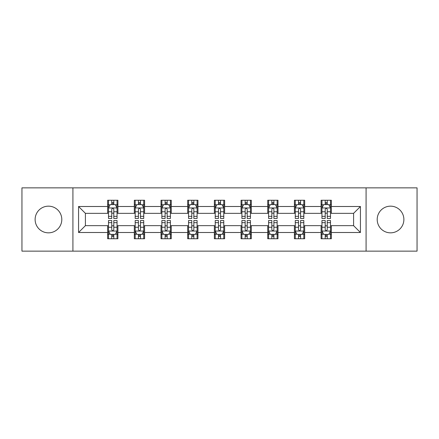 <?xml version="1.0" encoding="UTF-8"?>
<svg xmlns="http://www.w3.org/2000/svg" width="439" height="439" viewBox="0 0 439 439"><rect width="100%" height="100%" fill="white"/><g stroke="black" fill="none" stroke-linecap="round" stroke-linejoin="round"><path stroke-width="0.66" d="M390.54 206.16A13.34 13.34 0 0 0 377.2 219.5A13.34 13.34 0 0 0 390.54 232.84A13.34 13.34 0 0 0 403.88 219.5A13.34 13.34 0 0 0 390.54 206.16M48.46 206.16A13.34 13.34 0 0 0 35.12 219.5A13.34 13.34 0 0 0 48.46 232.84A13.34 13.34 0 0 0 61.8 219.5A13.34 13.34 0 0 0 48.46 206.16M366.082 251.141L417.05 251.141L417.05 187.859L366.082 187.859L366.082 251.141L72.918 251.141L72.918 187.859L21.95 187.859L21.95 251.141L72.918 251.141M366.082 187.859L72.918 187.859M331.357 206.5L331.357 200.261L321.096 200.261L321.096 206.5L304.677 206.5L304.677 200.261L294.415 200.261L294.415 206.5L277.997 206.5L277.997 200.261L267.735 200.261L267.735 206.5L251.311 206.5L251.311 200.261L241.049 200.261L241.049 206.5L224.631 206.5L224.631 200.261L214.369 200.261L214.369 206.5L197.951 206.5L197.951 200.261L187.689 200.261L187.689 206.5L171.265 206.5L171.265 200.261L161.003 200.261L161.003 206.5L144.585 206.5L144.585 200.261L134.323 200.261L134.323 206.5L117.904 206.5L117.904 200.261L107.643 200.261L107.643 206.5L78.565 206.5L78.565 232.5L85.407 225.657L107.643 225.657L107.643 238.739L117.904 238.739L117.904 225.657L134.323 225.657L134.323 238.739L144.585 238.739L144.585 225.657L161.003 225.657L161.003 238.739L171.265 238.739L171.265 225.657L187.689 225.657L187.689 238.739L197.951 238.739L197.951 225.657L214.369 225.657L214.369 238.739L224.631 238.739L224.631 225.657L241.049 225.657L241.049 238.739L251.311 238.739L251.311 225.657L267.735 225.657L267.735 238.739L277.997 238.739L277.997 225.657L294.415 225.657L294.415 238.739L304.677 238.739L304.677 225.657L321.096 225.657L321.096 238.739L331.357 238.739L331.357 225.657L353.593 225.657L353.593 213.343L331.357 213.343L331.357 206.5L360.435 206.5L360.435 232.5L331.357 232.5M321.096 232.5L304.677 232.5M294.415 232.5L277.997 232.5M267.735 232.5L251.311 232.5M241.049 232.5L224.631 232.5M214.369 232.5L197.951 232.5M187.689 232.5L171.265 232.5M161.003 232.5L144.585 232.5M134.323 232.5L117.904 232.5M107.643 232.5L78.565 232.5M321.096 206.5L321.096 213.343L304.677 213.343L304.677 206.5M294.415 206.5L294.415 213.343L277.997 213.343L277.997 206.5M267.735 206.5L267.735 213.343L251.311 213.343L251.311 206.5M241.049 206.5L241.049 213.343L224.631 213.343L224.631 206.5M214.369 206.5L214.369 213.343L197.951 213.343L197.951 206.5M187.689 206.5L187.689 213.343L171.265 213.343L171.265 206.5M161.003 206.5L161.003 213.343L144.585 213.343L144.585 206.5M134.323 206.5L134.323 213.343L117.904 213.343L117.904 206.5M107.643 206.5L107.643 213.343L85.407 213.343L78.565 206.5M85.407 213.343L85.407 225.657M360.435 232.5L353.593 225.657M353.593 213.343L360.435 206.5M107.643 204.536L108.493 204.536M111.747 204.536L113.8 204.536M117.048 204.536L117.904 204.536M107.643 213.173L108.493 213.173M111.747 213.173L113.8 213.173M117.048 213.173L117.904 213.173M107.643 225.827L108.493 225.827M111.747 225.827L113.8 225.827M117.048 225.827L117.904 225.827M107.643 234.464L108.493 234.464M111.747 234.464L113.8 234.464M117.048 234.464L117.904 234.464M134.323 225.827L135.179 225.827M138.428 225.827L140.48 225.827M143.729 225.827L144.585 225.827M134.323 234.464L135.179 234.464M138.428 234.464L140.48 234.464M143.729 234.464L144.585 234.464M134.323 204.536L135.179 204.536M138.428 204.536L140.48 204.536M143.729 204.536L144.585 204.536M134.323 213.173L135.179 213.173M138.428 213.173L140.48 213.173M143.729 213.173L144.585 213.173M161.003 225.827L161.859 225.827M165.108 225.827L167.16 225.827M170.414 225.827L171.265 225.827M161.003 234.464L161.859 234.464M165.108 234.464L167.16 234.464M170.414 234.464L171.265 234.464M161.003 204.536L161.859 204.536M165.108 204.536L167.16 204.536M170.414 204.536L171.265 204.536M161.003 213.173L161.859 213.173M165.108 213.173L167.16 213.173M170.414 213.173L171.265 213.173M187.689 225.827L188.54 225.827M191.794 225.827L193.846 225.827M197.095 225.827L197.951 225.827M187.689 234.464L188.54 234.464M191.794 234.464L193.846 234.464M197.095 234.464L197.951 234.464M187.689 204.536L188.54 204.536M191.794 204.536L193.846 204.536M197.095 204.536L197.951 204.536M187.689 213.173L188.54 213.173M191.794 213.173L193.846 213.173M197.095 213.173L197.951 213.173M214.369 225.827L215.225 225.827M218.474 225.827L220.526 225.827M223.775 225.827L224.631 225.827M214.369 234.464L215.225 234.464M218.474 234.464L220.526 234.464M223.775 234.464L224.631 234.464M214.369 204.536L215.225 204.536M218.474 204.536L220.526 204.536M223.775 204.536L224.631 204.536M214.369 213.173L215.225 213.173M218.474 213.173L220.526 213.173M223.775 213.173L224.631 213.173M241.049 225.827L241.905 225.827M245.154 225.827L247.206 225.827M250.46 225.827L251.311 225.827M241.049 234.464L241.905 234.464M245.154 234.464L247.206 234.464M250.46 234.464L251.311 234.464M241.049 204.536L241.905 204.536M245.154 204.536L247.206 204.536M250.46 204.536L251.311 204.536M241.049 213.173L241.905 213.173M245.154 213.173L247.206 213.173M250.46 213.173L251.311 213.173M267.735 225.827L268.586 225.827M271.84 225.827L273.892 225.827M277.141 225.827L277.997 225.827M267.735 234.464L268.586 234.464M271.84 234.464L273.892 234.464M277.141 234.464L277.997 234.464M267.735 204.536L268.586 204.536M271.84 204.536L273.892 204.536M277.141 204.536L277.997 204.536M267.735 213.173L268.586 213.173M271.84 213.173L273.892 213.173M277.141 213.173L277.997 213.173M294.415 225.827L295.271 225.827M298.52 225.827L300.572 225.827M303.821 225.827L304.677 225.827M294.415 234.464L295.271 234.464M298.52 234.464L300.572 234.464M303.821 234.464L304.677 234.464M294.415 204.536L295.271 204.536M298.52 204.536L300.572 204.536M303.821 204.536L304.677 204.536M294.415 213.173L295.271 213.173M298.52 213.173L300.572 213.173M303.821 213.173L304.677 213.173M321.096 225.827L321.952 225.827M325.2 225.827L327.253 225.827M330.507 225.827L331.357 225.827M321.096 234.464L321.952 234.464M325.2 234.464L327.253 234.464M330.507 234.464L331.357 234.464M321.096 204.536L321.952 204.536M325.2 204.536L327.253 204.536M330.507 204.536L331.357 204.536M321.096 213.173L321.952 213.173M325.2 213.173L327.253 213.173M330.507 213.173L331.357 213.173M113.8 202.483L111.747 202.483M117.048 216.328L113.8 216.328L113.8 218.474L117.048 218.474L117.048 208.042L115.336 204.618L110.205 204.618L108.493 208.042L108.493 218.474L111.747 218.474L111.747 216.328L108.493 216.328M108.493 208.042L108.493 200.261M117.048 208.042L117.048 200.261M111.747 204.618L111.747 200.261M113.8 200.261L113.8 204.618M113.8 216.328L113.8 209.321C113.114 208.004 112.428 208.004 111.747 209.321L111.747 216.328M111.747 236.517L113.8 236.517M108.493 222.672L111.747 222.672L111.747 220.526L108.493 220.526L108.493 230.958L110.205 234.382L115.336 234.382L117.048 230.958L117.048 220.526L113.8 220.526L113.8 222.672L117.048 222.672M117.048 230.958L117.048 238.739M108.493 230.958L108.493 238.739M113.8 234.382L113.8 238.739M111.747 238.739L111.747 234.382M111.747 222.672L111.747 229.679C112.428 230.996 113.114 230.996 113.8 229.679L113.8 222.672M140.48 202.483L138.428 202.483M143.729 216.328L140.48 216.328L140.48 218.474L143.729 218.474L143.729 208.042L142.022 204.618L136.886 204.618L135.179 208.042L135.179 218.474L138.428 218.474L138.428 216.328L135.179 216.328M135.179 208.042L135.179 200.261M143.729 208.042L143.729 200.261M138.428 204.618L138.428 200.261M140.48 200.261L140.48 204.618M140.48 216.328L140.48 209.321C139.794 208.004 139.114 208.004 138.428 209.321L138.428 216.328M167.16 202.483L165.108 202.483M170.414 216.328L167.16 216.328L167.16 218.474L170.414 218.474L170.414 208.042L168.702 204.618L163.571 204.618L161.859 208.042L161.859 218.474L165.108 218.474L165.108 216.328L161.859 216.328M161.859 208.042L161.859 200.261M170.414 208.042L170.414 200.261M165.108 204.618L165.108 200.261M167.16 200.261L167.16 204.618M167.16 216.328L167.16 209.321C166.48 208.004 165.794 208.004 165.108 209.321L165.108 216.328M138.428 236.517L140.48 236.517M135.179 222.672L138.428 222.672L138.428 220.526L135.179 220.526L135.179 230.958L136.886 234.382L142.022 234.382L143.729 230.958L143.729 220.526L140.48 220.526L140.48 222.672L143.729 222.672M143.729 230.958L143.729 238.739M135.179 230.958L135.179 238.739M140.48 234.382L140.48 238.739M138.428 238.739L138.428 234.382M138.428 222.672L138.428 229.679C139.108 230.996 139.794 230.996 140.48 229.679L140.48 222.672M165.108 236.517L167.16 236.517M161.859 222.672L165.108 222.672L165.108 220.526L161.859 220.526L161.859 230.958L163.571 234.382L168.702 234.382L170.414 230.958L170.414 220.526L167.16 220.526L167.16 222.672L170.414 222.672M170.414 230.958L170.414 238.739M161.859 230.958L161.859 238.739M167.16 234.382L167.16 238.739M165.108 238.739L165.108 234.382M165.108 222.672L165.108 229.679C165.794 230.996 166.474 230.996 167.16 229.679L167.16 222.672M193.846 202.483L191.794 202.483M197.095 216.328L193.846 216.328L193.846 218.474L197.095 218.474L197.095 208.042L195.382 204.618L190.252 204.618L188.54 208.042L188.54 218.474L191.794 218.474L191.794 216.328L188.54 216.328M188.54 208.042L188.54 200.261M197.095 208.042L197.095 200.261M191.794 204.618L191.794 200.261M193.846 200.261L193.846 204.618M193.846 216.328L193.846 209.321C193.16 208.004 192.474 208.004 191.794 209.321L191.794 216.328M220.526 202.483L218.474 202.483M223.775 216.328L220.526 216.328L220.526 218.474L223.775 218.474L223.775 208.042L222.068 204.618L216.932 204.618L215.225 208.042L215.225 218.474L218.474 218.474L218.474 216.328L215.225 216.328M215.225 208.042L215.225 200.261M223.775 208.042L223.775 200.261M218.474 204.618L218.474 200.261M220.526 200.261L220.526 204.618M220.526 216.328L220.526 209.321C219.846 208.004 219.16 208.004 218.474 209.321L218.474 216.328M247.206 202.483L245.154 202.483M250.46 216.328L247.206 216.328L247.206 218.474L250.46 218.474L250.46 208.042L248.748 204.618L243.618 204.618L241.905 208.042L241.905 218.474L245.154 218.474L245.154 216.328L241.905 216.328M241.905 208.042L241.905 200.261M250.46 208.042L250.46 200.261M245.154 204.618L245.154 200.261M247.206 200.261L247.206 204.618M247.206 216.328L247.206 209.321C246.526 208.004 245.84 208.004 245.154 209.321L245.154 216.328M191.794 236.517L193.846 236.517M188.54 222.672L191.794 222.672L191.794 220.526L188.54 220.526L188.54 230.958L190.252 234.382L195.382 234.382L197.095 230.958L197.095 220.526L193.846 220.526L193.846 222.672L197.095 222.672M197.095 230.958L197.095 238.739M188.54 230.958L188.54 238.739M193.846 234.382L193.846 238.739M191.794 238.739L191.794 234.382M191.794 222.672L191.794 229.679C192.474 230.996 193.16 230.996 193.846 229.679L193.846 222.672M218.474 236.517L220.526 236.517M215.225 222.672L218.474 222.672L218.474 220.526L215.225 220.526L215.225 230.958L216.932 234.382L222.068 234.382L223.775 230.958L223.775 220.526L220.526 220.526L220.526 222.672L223.775 222.672M223.775 230.958L223.775 238.739M215.225 230.958L215.225 238.739M220.526 234.382L220.526 238.739M218.474 238.739L218.474 234.382M218.474 222.672L218.474 229.679C219.154 230.996 219.84 230.996 220.526 229.679L220.526 222.672M245.154 236.517L247.206 236.517M241.905 222.672L245.154 222.672L245.154 220.526L241.905 220.526L241.905 230.958L243.618 234.382L248.748 234.382L250.46 230.958L250.46 220.526L247.206 220.526L247.206 222.672L250.46 222.672M250.46 230.958L250.46 238.739M241.905 230.958L241.905 238.739M247.206 234.382L247.206 238.739M245.154 238.739L245.154 234.382M245.154 222.672L245.154 229.679C245.84 230.996 246.526 230.996 247.206 229.679L247.206 222.672M271.84 236.517L273.892 236.517M268.586 222.672L271.84 222.672L271.84 220.526L268.586 220.526L268.586 230.958L270.298 234.382L275.429 234.382L277.141 230.958L277.141 220.526L273.892 220.526L273.892 222.672L277.141 222.672M277.141 230.958L277.141 238.739M268.586 230.958L268.586 238.739M273.892 234.382L273.892 238.739M271.84 238.739L271.84 234.382M271.84 222.672L271.84 229.679C272.52 230.996 273.206 230.996 273.892 229.679L273.892 222.672M298.52 236.517L300.572 236.517M295.271 222.672L298.52 222.672L298.52 220.526L295.271 220.526L295.271 230.958L296.978 234.382L302.114 234.382L303.821 230.958L303.821 220.526L300.572 220.526L300.572 222.672L303.821 222.672M303.821 230.958L303.821 238.739M295.271 230.958L295.271 238.739M300.572 234.382L300.572 238.739M298.52 238.739L298.52 234.382M298.52 222.672L298.52 229.679C299.206 230.996 299.886 230.996 300.572 229.679L300.572 222.672M325.2 236.517L327.253 236.517M321.952 222.672L325.2 222.672L325.2 220.526L321.952 220.526L321.952 230.958L323.664 234.382L328.795 234.382L330.507 230.958L330.507 220.526L327.253 220.526L327.253 222.672L330.507 222.672M330.507 230.958L330.507 238.739M321.952 230.958L321.952 238.739M327.253 234.382L327.253 238.739M325.2 238.739L325.2 234.382M325.2 222.672L325.2 229.679C325.886 230.996 326.572 230.996 327.253 229.679L327.253 222.672M273.892 202.483L271.84 202.483M277.141 216.328L273.892 216.328L273.892 218.474L277.141 218.474L277.141 208.042L275.429 204.618L270.298 204.618L268.586 208.042L268.586 218.474L271.84 218.474L271.84 216.328L268.586 216.328M268.586 208.042L268.586 200.261M277.141 208.042L277.141 200.261M271.84 204.618L271.84 200.261M273.892 200.261L273.892 204.618M273.892 216.328L273.892 209.321C273.206 208.004 272.526 208.004 271.84 209.321L271.84 216.328M300.572 202.483L298.52 202.483M303.821 216.328L300.572 216.328L300.572 218.474L303.821 218.474L303.821 208.042L302.114 204.618L296.978 204.618L295.271 208.042L295.271 218.474L298.52 218.474L298.52 216.328L295.271 216.328M295.271 208.042L295.271 200.261M303.821 208.042L303.821 200.261M298.52 204.618L298.52 200.261M300.572 200.261L300.572 204.618M300.572 216.328L300.572 209.321C299.892 208.004 299.206 208.004 298.52 209.321L298.52 216.328M327.253 202.483L325.2 202.483M330.507 216.328L327.253 216.328L327.253 218.474L330.507 218.474L330.507 208.042L328.795 204.618L323.664 204.618L321.952 208.042L321.952 218.474L325.2 218.474L325.2 216.328L321.952 216.328M321.952 208.042L321.952 200.261M330.507 208.042L330.507 200.261M325.2 204.618L325.2 200.261M327.253 200.261L327.253 204.618M327.253 216.328L327.253 209.321C326.572 208.004 325.886 208.004 325.2 209.321L325.2 216.328M117.004 207.954L108.537 207.954M108.493 204.826L110.101 204.826M115.441 204.826L117.048 204.826M111.747 211.746L108.493 211.746M117.048 211.746L113.8 211.746M113.8 203.57L111.747 203.57M108.537 231.046L117.004 231.046M117.048 234.174L115.441 234.174M110.101 234.174L108.493 234.174M113.8 227.254L117.048 227.254M108.493 227.254L111.747 227.254M111.747 235.43L113.8 235.43M143.685 207.954L135.223 207.954M135.179 204.826L136.787 204.826M142.121 204.826L143.729 204.826M138.428 211.746L135.179 211.746M143.729 211.746L140.48 211.746M140.48 203.57L138.428 203.57M170.37 207.954L161.903 207.954M161.859 204.826L163.467 204.826M168.806 204.826L170.414 204.826M165.108 211.746L161.859 211.746M170.414 211.746L167.16 211.746M167.16 203.57L165.108 203.57M135.223 231.046L143.685 231.046M143.729 234.174L142.121 234.174M136.787 234.174L135.179 234.174M140.48 227.254L143.729 227.254M135.179 227.254L138.428 227.254M138.428 235.43L140.48 235.43M161.903 231.046L170.37 231.046M170.414 234.174L168.806 234.174M163.467 234.174L161.859 234.174M167.16 227.254L170.414 227.254M161.859 227.254L165.108 227.254M165.108 235.43L167.16 235.43M197.051 207.954L188.583 207.954M188.54 204.826L190.147 204.826M195.487 204.826L197.095 204.826M191.794 211.746L188.54 211.746M197.095 211.746L193.846 211.746M193.846 203.57L191.794 203.57M223.731 207.954L215.269 207.954M215.225 204.826L216.833 204.826M222.167 204.826L223.775 204.826M218.474 211.746L215.225 211.746M223.775 211.746L220.526 211.746M220.526 203.57L218.474 203.57M250.417 207.954L241.949 207.954M241.905 204.826L243.513 204.826M248.853 204.826L250.46 204.826M245.154 211.746L241.905 211.746M250.46 211.746L247.206 211.746M247.206 203.57L245.154 203.57M188.583 231.046L197.051 231.046M197.095 234.174L195.487 234.174M190.147 234.174L188.54 234.174M193.846 227.254L197.095 227.254M188.54 227.254L191.794 227.254M191.794 235.43L193.846 235.43M215.269 231.046L223.731 231.046M223.775 234.174L222.167 234.174M216.833 234.174L215.225 234.174M220.526 227.254L223.775 227.254M215.225 227.254L218.474 227.254M218.474 235.43L220.526 235.43M241.949 231.046L250.417 231.046M250.46 234.174L248.853 234.174M243.513 234.174L241.905 234.174M247.206 227.254L250.46 227.254M241.905 227.254L245.154 227.254M245.154 235.43L247.206 235.43M268.63 231.046L277.097 231.046M277.141 234.174L275.533 234.174M270.194 234.174L268.586 234.174M273.892 227.254L277.141 227.254M268.586 227.254L271.84 227.254M271.84 235.43L273.892 235.43M295.315 231.046L303.777 231.046M303.821 234.174L302.213 234.174M296.879 234.174L295.271 234.174M300.572 227.254L303.821 227.254M295.271 227.254L298.52 227.254M298.52 235.43L300.572 235.43M321.996 231.046L330.463 231.046M330.507 234.174L328.899 234.174M323.559 234.174L321.952 234.174M327.253 227.254L330.507 227.254M321.952 227.254L325.2 227.254M325.2 235.43L327.253 235.43M277.097 207.954L268.63 207.954M268.586 204.826L270.194 204.826M275.533 204.826L277.141 204.826M271.84 211.746L268.586 211.746M277.141 211.746L273.892 211.746M273.892 203.57L271.84 203.57M303.777 207.954L295.315 207.954M295.271 204.826L296.879 204.826M302.213 204.826L303.821 204.826M298.52 211.746L295.271 211.746M303.821 211.746L300.572 211.746M300.572 203.57L298.52 203.57M330.463 207.954L321.996 207.954M321.952 204.826L323.559 204.826M328.899 204.826L330.507 204.826M325.2 211.746L321.952 211.746M330.507 211.746L327.253 211.746M327.253 203.57L325.2 203.57"/></g></svg>
